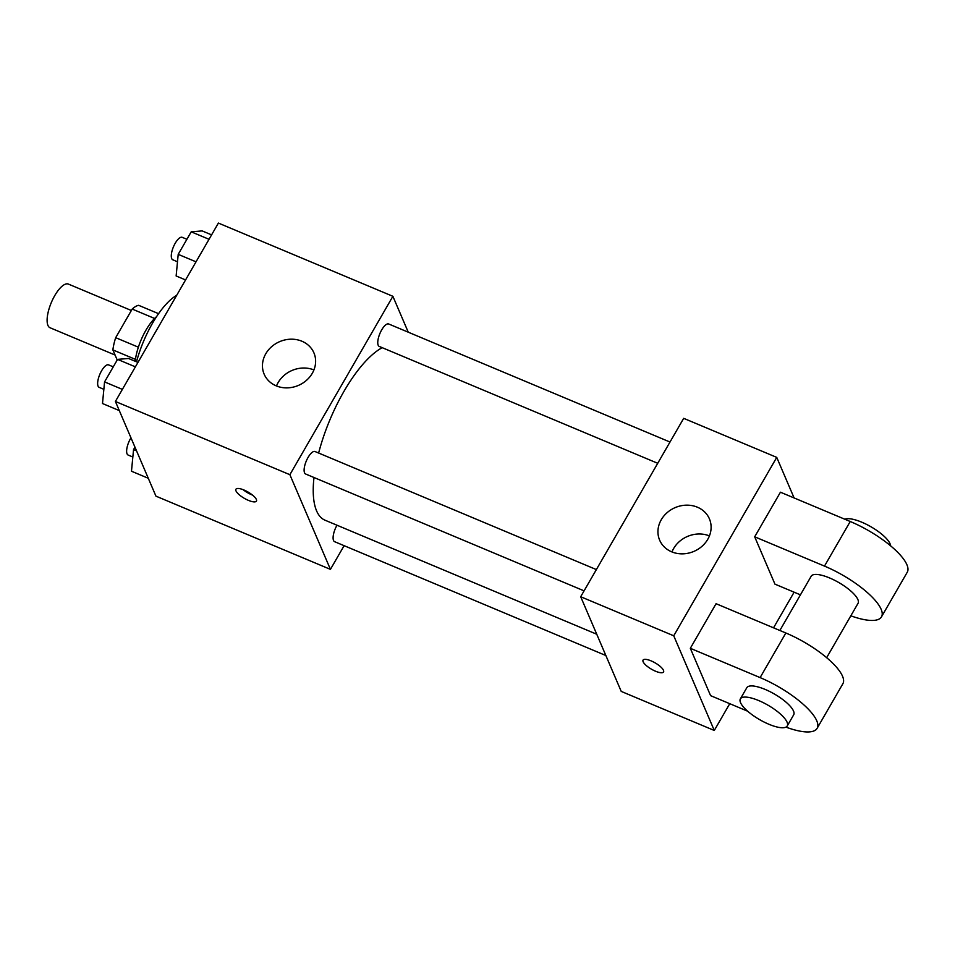 <?xml version="1.0" encoding="UTF-8"?>
<svg xmlns="http://www.w3.org/2000/svg" width="955" height="955" viewBox="0 0 955 955"><rect width="100%" height="100%" fill="white"/><g stroke="black" fill="none" stroke-linecap="round" stroke-linejoin="round"><path stroke-width="1.43" d="M131.372 310.506L68.378 284.077A23.684 8.583 112.8 0 0 52.955 298.975A23.684 8.583 112.8 0 0 47.953 325.428A23.684 8.583 112.8 0 0 50.054 327.756L115.078 355.045M138.38 347.19L115.686 337.676L132.196 309.062A32.16 11.651 112.8 0 1 138.63 305.314L158.566 313.67M117.202 360.011L112.881 349.912A32.16 11.651 112.8 0 1 115.686 337.676M135.455 359.378L112.881 349.912M135.216 361.276A33.831 12.26 -67.2 0 1 156.525 316.69M154.591 318.457L132.196 309.062M176.675 295.346A60.905 22.061 112.8 0 0 136.517 361.826M344.11 545.675L330.43 569.371L155.94 496.146L115.4 401.47L218.397 223.076L392.887 296.301L408.251 332.185M313.992 477.512A94.736 34.32 112.8 0 0 316.594 510.889A94.736 34.32 112.8 0 0 324.998 520.188L596.744 634.239M382.203 347.668A94.736 34.32 112.8 0 0 318.636 453.04M330.43 569.371L289.878 474.695L392.887 296.301M670.004 442.034L388.697 323.984A12.176 4.417 112.8 0 0 380.759 331.648A12.176 4.417 112.8 0 0 378.192 345.244A12.176 4.417 112.8 0 0 379.266 346.438L657.72 463.294M336.996 525.226A12.176 4.417 112.8 0 0 333.534 540.494A12.176 4.417 112.8 0 0 334.608 541.688L605.864 655.524M584.078 590.859L305.624 474.002A12.176 4.417 -67.2 0 1 306.269 461.062A12.176 4.417 -67.2 0 1 315.055 451.536L596.362 569.586M289.878 474.695L115.4 401.47M276.162 385.832A27.062 23.815 156.8 0 1 264.153 374.181A27.062 23.815 156.8 0 1 279.672 341.639A27.062 23.815 156.8 0 1 313.92 352.873A27.062 23.815 156.8 0 1 306.424 380.388A27.062 23.815 156.8 0 1 276.162 385.832M256.358 499.453A11.842 3.653 30 0 1 256.429 501.112A11.842 3.653 30 0 1 244.349 498.343A11.842 3.653 30 0 1 235.921 489.258A11.842 3.653 30 0 1 245.972 490.93A11.842 3.653 30 0 1 256.358 499.453M252.502 495.084A11.842 3.653 30 0 1 243.095 489.664M276.484 385.963A27.062 23.815 156.8 0 1 313.932 369.931M729.739 703.692L714.28 730.468L621.227 691.408L580.688 596.732L683.685 418.338L776.737 457.385L794.106 497.949M119.303 410.59L102.495 403.523L104.561 381.905L117.572 359.378L128.507 358.471L137.95 362.423M122.383 389.389L104.561 381.905M135.383 366.851L117.572 359.378M113.263 366.851L108.584 364.882A12.176 4.417 112.8 0 0 100.645 372.546A12.176 4.417 112.8 0 0 98.079 386.154A12.176 4.417 112.8 0 0 99.153 387.348L103.856 389.318M185.568 279.934L176.138 275.971L178.203 254.352L191.215 231.826L202.15 230.907L211.592 234.87M196.026 261.825L178.203 254.352M209.038 239.299L191.215 231.826M186.905 239.287L182.226 237.329A12.176 4.417 112.8 0 0 174.288 244.993A12.176 4.417 112.8 0 0 171.721 258.602A12.176 4.417 112.8 0 0 172.795 259.796L177.499 261.766M148.288 478.276L131.48 471.221L133.545 449.602L134.965 447.155M136.553 450.867L133.545 449.602M130.966 437.82A12.176 4.417 112.8 0 0 127.063 453.852A12.176 4.417 112.8 0 0 128.137 455.046L132.841 457.015M655.524 671.21A11.842 3.653 -150 0 0 663.558 671.962A11.842 3.653 30 0 1 655.524 671.222A11.842 3.653 30 0 1 643.049 660.12A11.842 3.653 -150 0 0 655.524 671.21M643.049 660.12A11.842 3.653 30 0 1 655.13 662.877A11.842 3.653 30 0 1 663.558 671.962M714.28 730.468L673.741 635.791L580.688 596.732L683.685 418.338M621.227 691.408L580.688 596.732M697.401 507.201A27.062 23.815 156.8 0 1 709.41 518.851A27.062 23.815 156.8 0 1 693.903 551.393A27.062 23.815 156.8 0 1 659.642 540.16A27.062 23.815 156.8 0 1 667.139 512.644A27.062 23.815 156.8 0 1 697.401 507.201M673.741 635.791L776.737 457.385M709.422 535.898A27.062 23.815 -23.2 0 0 671.974 551.93M794.118 592.184L773.538 627.829M747.646 711.2L710.592 695.646L690.322 648.302L760.108 677.596A54.137 16.689 30 0 1 817.122 728.331A54.137 16.689 30 0 1 785.929 727.125M817.122 728.331L842.871 683.732A54.137 16.689 -150 0 0 785.858 632.998L716.071 603.703L690.322 648.302M800.433 594.834L774.959 584.15L754.689 536.806L780.438 492.207L850.237 521.502A54.137 16.689 30 0 1 907.25 572.236L881.501 616.835A54.137 16.689 30 0 1 850.833 615.82M779.853 630.479L811.177 576.235A27.062 8.344 30 0 1 834.157 580.055A27.062 8.344 30 0 1 857.877 599.525A27.062 8.344 30 0 1 858.056 603.297L826.66 657.685M850.237 521.502L824.487 566.1L754.689 536.806M824.487 566.1A54.137 16.689 30 0 1 881.501 616.835M740.364 698.881L746.798 687.731A27.062 8.344 30 0 1 769.79 691.551A27.062 8.344 30 0 1 793.51 711.033A27.062 8.344 30 0 1 793.689 714.806L787.242 725.955A27.062 8.344 30 0 1 759.631 719.64A27.062 8.344 30 0 1 740.364 698.881A27.062 8.344 30 0 1 763.355 702.701A27.062 8.344 30 0 1 787.075 722.183A27.062 8.344 30 0 1 787.242 725.955M890.609 545.83A27.062 8.344 -150 0 0 871.187 526.909A27.062 8.344 -150 0 0 844.841 519.234M785.858 632.998L760.108 677.596"/></g></svg>
